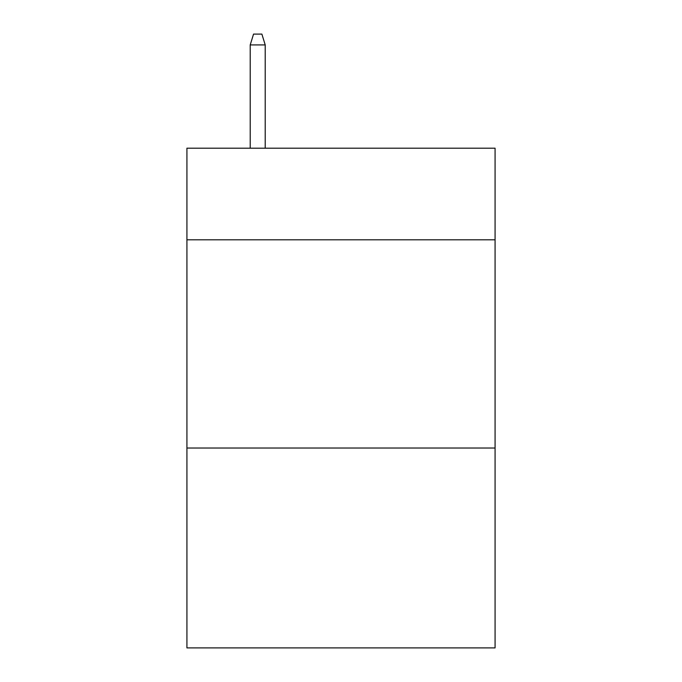 <?xml version="1.0" encoding="UTF-8"?>
<svg xmlns="http://www.w3.org/2000/svg" width="682" height="682" viewBox="0 0 682 682"><rect width="100%" height="100%" fill="white"/><g stroke="black" fill="none" stroke-linecap="round" stroke-linejoin="round"><path stroke-width="1.02" d="M495.072 239.808L495.072 148.199L186.928 148.199L186.928 239.808L495.072 239.808L495.072 647.9L186.928 647.9L186.928 239.808M495.072 448.023L186.928 448.023M265.213 148.199L265.213 44.927L250.217 44.927L250.217 148.199M250.217 44.927L253.551 34.1L261.879 34.1L265.213 44.927"/></g></svg>
